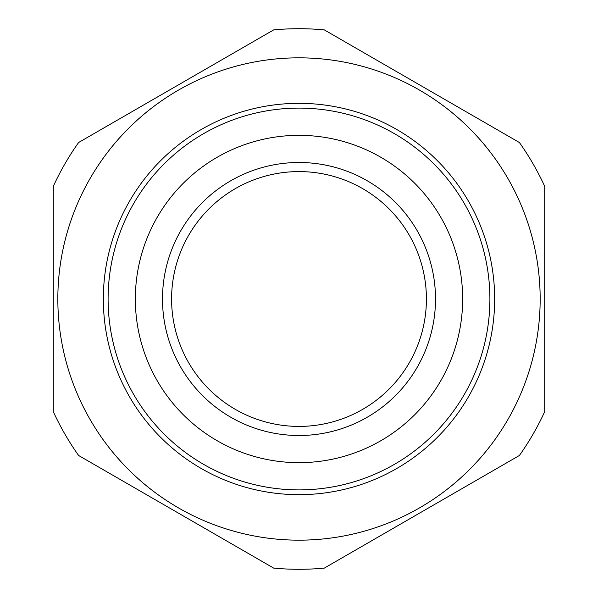 <?xml version="1.0" encoding="UTF-8"?>
<svg xmlns="http://www.w3.org/2000/svg" width="598" height="598" viewBox="0 0 598 598"><rect width="100%" height="100%" fill="white"/><g stroke="black" fill="none" stroke-linecap="round" stroke-linejoin="round"><path stroke-width="0.9" d="M57.834 299A241.166 241.166 0 0 1 299 57.834A241.166 241.166 0 0 1 540.166 299A241.166 241.166 0 0 1 299 540.166A241.166 241.166 0 0 1 57.834 299M544.718 186.397L544.718 411.603A270.289 270.289 0 0 1 519.378 455.497L324.34 568.1A270.289 270.289 0 0 1 273.66 568.1L78.622 455.497A270.289 270.289 0 0 1 53.282 411.603L53.282 186.397A270.289 270.289 0 0 1 78.622 142.503L273.66 29.9A270.289 270.289 0 0 1 324.34 29.9L519.378 142.503A270.289 270.289 0 0 1 544.718 186.397M435.508 299A136.508 136.508 0 0 1 299 435.508A136.508 136.508 0 0 1 162.492 299A136.508 136.508 0 0 1 299 162.492A136.508 136.508 0 0 1 435.508 299M171.589 299A127.411 127.411 0 0 0 299 426.411A127.411 127.411 0 0 0 426.411 299A127.411 127.411 0 0 0 299 171.589A127.411 127.411 0 0 0 171.589 299M462.658 299A163.658 163.658 0 0 0 299 135.342A163.658 163.658 0 0 0 135.342 299A163.658 163.658 0 0 0 299 462.658A163.658 163.658 0 0 0 462.658 299M108.103 299A190.897 190.897 0 0 1 299 108.103A190.897 190.897 0 0 1 489.897 299A190.897 190.897 0 0 1 299 489.897A190.897 190.897 0 0 1 108.103 299M103.334 299A195.666 195.666 0 0 1 299 103.334A195.666 195.666 0 0 1 494.666 299A195.666 195.666 0 0 1 299 494.666A195.666 195.666 0 0 1 103.334 299"/></g></svg>
